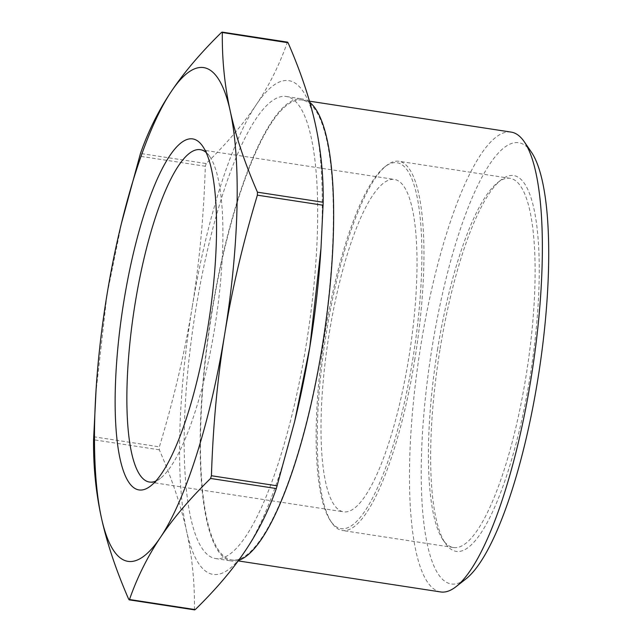 <?xml version="1.0" encoding="UTF-8"?>
<svg xmlns="http://www.w3.org/2000/svg" width="642" height="642" viewBox="0 0 642 642"><rect width="100%" height="100%" fill="white"/><g stroke="black" fill="none" stroke-linecap="round" stroke-linejoin="round"><path stroke-width="0.48" stroke-dasharray="3.21 2.41" d="M295.489 418.054A249.762 61.215 98.7 0 1 245.453 550.555A249.762 61.215 98.7 0 1 186.565 531.062A249.762 61.215 98.7 0 1 192.046 308.032C184.784 352.378 173.902 398.642 159.393 446.84L159.32 449.817C171.936 478.772 181.012 505.856 186.565 531.062C192.119 556.269 194.751 582.366 194.454 609.338L195.24 609.603M206.202 163.541L205.344 166.262C203.739 216.434 199.309 263.693 192.046 308.032A249.762 61.215 98.7 0 1 256.415 104.494C243.607 123.625 226.867 143.31 206.202 163.541L140.454 153.462M288.065 42.741L287.279 42.484C279.519 64.698 269.231 85.37 256.415 104.494A249.762 61.215 98.7 0 1 315.31 123.986A249.762 61.215 98.7 0 1 320.567 254.505M437.732 348.349A186.758 45.775 -81.3 0 0 442.94 539.77A186.758 45.775 -81.3 0 0 453.461 547.522A186.758 45.775 -81.3 0 0 525.806 377.496A186.758 45.775 -81.3 0 0 510.077 178.324A186.758 45.775 -81.3 0 0 497.719 182.561A186.758 45.775 -81.3 0 0 437.732 348.349M440.139 348.574A190.088 46.593 98.7 0 1 501.193 179.84A190.088 46.593 98.7 0 1 531.014 370.474A190.088 46.593 98.7 0 1 445.436 543.413A190.088 46.593 98.7 0 1 440.139 348.574M531.359 152.082A223.175 54.698 -81.3 0 0 432.331 345.998A223.175 54.698 -81.3 0 0 465.899 578.94M414.644 360.451A186.758 45.775 -81.3 0 0 398.915 161.278A186.758 45.775 -81.3 0 0 386.556 165.516A186.758 45.775 -81.3 0 0 325.358 338.936A186.758 45.775 -81.3 0 0 331.778 522.724A186.758 45.775 -81.3 0 0 342.298 530.477A186.758 45.775 -81.3 0 0 414.644 360.451M206.138 152.467A168.124 41.208 98.7 0 1 209.83 156.664A168.124 41.208 98.7 0 1 215.608 322.107A168.124 41.208 98.7 0 1 160.516 478.218A168.124 41.208 98.7 0 1 155.741 481.115M329.37 332.508A168.124 41.208 98.7 0 1 394.493 179.455A168.124 41.208 98.7 0 1 408.649 358.75A168.124 41.208 98.7 0 1 343.526 511.81A168.124 41.208 98.7 0 1 329.37 332.508M440.661 591.948A232.605 57.018 98.7 0 1 421.072 343.871A232.605 57.018 98.7 0 1 511.176 132.108M212.045 311.819A232.605 57.018 98.7 0 1 302.149 100.048A232.605 57.018 98.7 0 1 323.247 338.615A232.605 57.018 98.7 0 1 231.634 559.896A232.605 57.018 98.7 0 1 212.045 311.819M412.654 360.074A185.097 45.365 -81.3 0 0 384.815 166.88A185.097 45.365 -81.3 0 0 324.17 338.751A185.097 45.365 -81.3 0 0 330.526 520.903A185.097 45.365 -81.3 0 0 412.654 360.074M95.778 393.827L106.941 294.983L122.173 220.27M238.599 560.338A233.72 57.29 98.7 0 1 231.465 560.988A233.72 57.29 98.7 0 1 211.78 311.731A233.72 57.29 98.7 0 1 302.318 98.956A233.72 57.29 98.7 0 1 309.821 102.391M195.826 309.284A233.72 57.29 -81.3 0 0 215.511 558.54A233.72 57.29 -81.3 0 0 307.558 336.207A233.72 57.29 -81.3 0 0 286.364 96.509A233.72 57.29 -81.3 0 0 195.826 309.284M159.32 449.817L93.572 439.738M93.644 436.761L159.393 446.84M128.705 599.259L194.454 609.338M205.344 166.262L139.595 156.175M287.279 42.484L221.53 32.397M442.94 539.77L445.436 543.413M497.719 182.561L501.193 179.84M510.077 178.324L398.915 161.278M453.461 547.522L342.298 530.477M209.83 156.664L202.752 146.344M160.516 478.218L150.669 485.946M149.393 482.038L343.526 511.81M200.36 149.682L394.493 179.455M231.634 559.896L238.19 560.899M302.149 100.048L309.476 101.171M330.526 520.903L331.778 522.724M384.815 166.88L386.556 165.516M215.511 558.54L231.465 560.988M286.364 96.509L302.318 98.956"/><path stroke-width="0.96" d="M93.572 439.738L96.204 387.495A249.762 61.215 -81.3 0 0 101.46 518.014C95.907 492.807 93.275 466.71 93.572 439.738M128.705 599.259C116.09 570.305 107.013 543.22 101.46 518.014A249.762 61.215 -81.3 0 0 160.356 537.506C147.54 556.63 137.252 577.302 129.491 599.516L195.24 609.603C215.905 589.364 232.645 569.687 245.453 550.555C258.269 531.424 268.557 510.751 276.317 488.538L294.598 421.73L309.829 347.017L320.992 248.173L323.199 202.262C323.496 175.29 320.864 149.193 315.31 123.986C309.757 98.78 300.681 71.695 288.065 42.741L287.279 42.484M121.282 223.946L140.454 153.462C148.214 131.249 158.502 110.576 171.318 91.445C184.126 72.313 200.866 52.636 221.53 32.397L222.317 32.662C222.02 59.634 224.652 85.731 230.205 110.938A249.762 61.215 -81.3 0 0 171.318 91.445A249.762 61.215 -81.3 0 0 121.282 223.946A249.762 61.215 -81.3 0 0 106.941 294.983A249.762 61.215 -81.3 0 0 96.204 387.495M221.53 32.397L288.065 42.741M257.45 192.183L257.378 195.16C242.869 243.358 231.987 289.622 224.724 333.968C217.461 378.307 213.032 425.566 211.427 475.738L210.568 478.459C189.904 498.69 173.163 518.375 160.356 537.506A249.762 61.215 -81.3 0 0 224.724 333.968A249.762 61.215 -81.3 0 0 230.205 110.938C235.758 136.144 244.835 163.228 257.45 192.183L323.199 202.262M320.992 248.173L320.567 254.505A249.762 61.215 98.7 0 1 309.829 347.017A249.762 61.215 98.7 0 1 295.489 418.054L294.598 421.73M194.454 609.338L195.24 609.603M456.053 586.66L465.899 578.94A223.175 54.698 -81.3 0 0 539.031 371.702A223.175 54.698 -81.3 0 0 531.359 152.082L524.273 141.762A232.605 57.018 98.7 0 1 532.274 370.667A232.605 57.018 98.7 0 1 456.053 586.66A232.605 57.018 98.7 0 1 440.661 591.948L238.19 560.899M155.741 481.115A168.124 41.208 98.7 0 1 149.393 482.038A168.124 41.208 98.7 0 1 135.237 302.743A168.124 41.208 98.7 0 1 200.36 149.682A168.124 41.208 98.7 0 1 206.138 152.467M123.97 300.617A177.553 43.52 -81.3 0 0 150.669 485.946A177.553 43.52 -81.3 0 0 208.851 321.072A177.553 43.52 -81.3 0 0 202.752 146.344A177.553 43.52 -81.3 0 0 123.97 300.617M309.476 101.171L511.176 132.108A232.605 57.018 98.7 0 1 524.273 141.762M309.821 102.391A233.72 57.29 98.7 0 1 323.207 340.661A233.72 57.29 98.7 0 1 238.599 560.338M257.378 195.16L323.127 205.239M277.175 485.825L211.427 475.738M210.568 478.459L276.317 488.538M222.076 32.1L287.6 42.147M129.17 599.853L194.695 609.9"/></g></svg>
